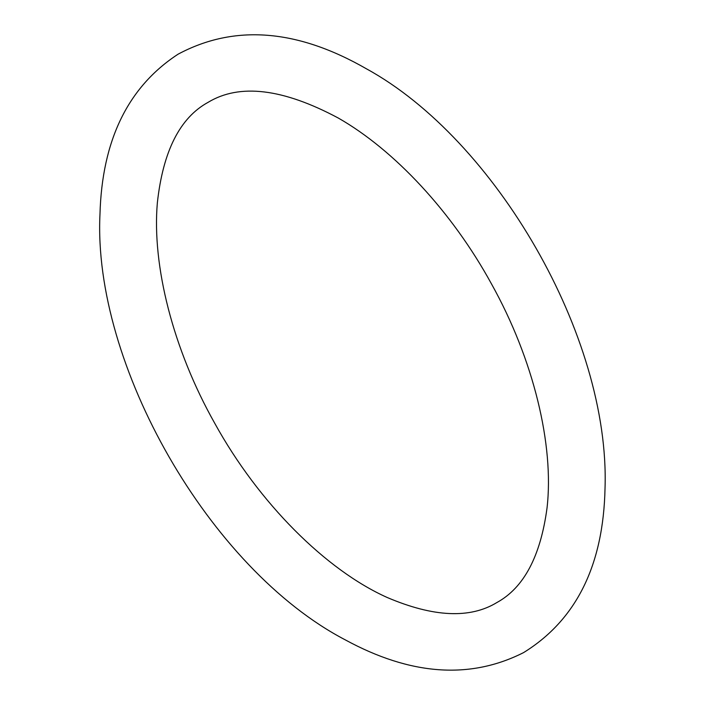 <?xml version="1.0" encoding="UTF-8"?>
<svg xmlns="http://www.w3.org/2000/svg" width="705" height="705" viewBox="0 0 705 705"><rect width="100%" height="100%" fill="white"/><g stroke="black" fill="none" stroke-linecap="round" stroke-linejoin="round"><path stroke-width="1.06" d="M338.294 118.043C394.289 149.962 452.081 211.932 491.385 283.736C533.667 359.48 554.253 445.269 547.036 507.952C540.559 556.263 523.841 587.794 496.866 602.546C470.041 618.875 433.513 617.201 387.292 597.532C326.062 570.142 258.788 503.203 214.69 423.194C173.033 349.292 151.848 265.494 157.356 202.811C162.987 151.249 179.89 117.753 208.081 102.34C239.568 83.252 282.969 88.486 338.294 118.043M366.653 68.931C495.183 139.396 610.169 336.364 605.031 488.204C603.427 565.243 576.276 620.048 523.568 652.61C470.024 679.682 410.548 675.416 345.142 639.796C209.385 568.865 92.743 364.282 99.969 214.373C101.996 140.269 128.037 86.874 178.092 54.179C234.368 24.085 297.228 29.002 366.653 68.931"/></g></svg>
